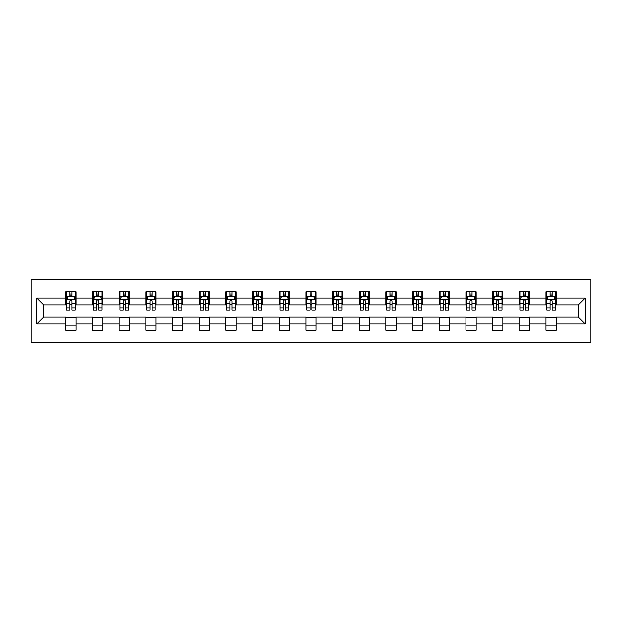 <?xml version="1.0" encoding="UTF-8"?>
<svg xmlns="http://www.w3.org/2000/svg" width="622" height="622" viewBox="0 0 622 622"><rect width="100%" height="100%" fill="white"/><g stroke="black" fill="none" stroke-linecap="round" stroke-linejoin="round"><path stroke-width="0.93" d="M31.1 342.629L590.9 342.629L590.9 279.371L31.1 279.371L31.1 342.629M556.192 298.008L556.192 291.765L545.929 291.765L545.929 298.008L529.516 298.008L529.516 291.765L519.261 291.765L519.261 298.008L502.84 298.008L502.84 291.765L492.585 291.765L492.585 298.008L476.172 298.008L476.172 291.765L465.909 291.765L465.909 298.008L449.496 298.008L449.496 291.765L439.241 291.765L439.241 298.008L422.82 298.008L422.82 291.765L412.565 291.765L412.565 298.008L396.152 298.008L396.152 291.765L385.889 291.765L385.889 298.008L369.476 298.008L369.476 291.765L359.221 291.765L359.221 298.008L342.8 298.008L342.8 291.765L332.545 291.765L332.545 298.008L316.132 298.008L316.132 291.765L305.868 291.765L305.868 298.008L289.455 298.008L289.455 291.765L279.2 291.765L279.2 298.008L262.779 298.008L262.779 291.765L252.524 291.765L252.524 298.008L236.111 298.008L236.111 291.765L225.848 291.765L225.848 298.008L209.435 298.008L209.435 291.765L199.18 291.765L199.18 298.008L182.759 298.008L182.759 291.765L172.504 291.765L172.504 298.008L156.091 298.008L156.091 291.765L145.828 291.765L145.828 298.008L129.415 298.008L129.415 291.765L119.16 291.765L119.16 298.008L102.739 298.008L102.739 291.765L92.484 291.765L92.484 298.008L76.071 298.008L76.071 291.765L65.808 291.765L65.808 298.008L36.745 298.008L36.745 323.992L43.579 317.158L65.808 317.158L65.808 330.235L76.071 330.235L76.071 317.158L92.484 317.158L92.484 330.235L102.739 330.235L102.739 317.158L119.16 317.158L119.16 330.235L129.415 330.235L129.415 317.158L145.828 317.158L145.828 330.235L156.091 330.235L156.091 317.158L172.504 317.158L172.504 330.235L182.759 330.235L182.759 317.158L199.18 317.158L199.18 330.235L209.435 330.235L209.435 317.158L225.848 317.158L225.848 330.235L236.111 330.235L236.111 317.158L252.524 317.158L252.524 330.235L262.779 330.235L262.779 317.158L279.2 317.158L279.2 330.235L289.455 330.235L289.455 317.158L305.868 317.158L305.868 330.235L316.132 330.235L316.132 317.158L332.545 317.158L332.545 330.235L342.8 330.235L342.8 317.158L359.221 317.158L359.221 330.235L369.476 330.235L369.476 317.158L385.889 317.158L385.889 330.235L396.152 330.235L396.152 317.158L412.565 317.158L412.565 330.235L422.82 330.235L422.82 317.158L439.241 317.158L439.241 330.235L449.496 330.235L449.496 317.158L465.909 317.158L465.909 330.235L476.172 330.235L476.172 317.158L492.585 317.158L492.585 330.235L502.84 330.235L502.84 317.158L519.261 317.158L519.261 330.235L529.516 330.235L529.516 317.158L545.929 317.158L545.929 330.235L556.192 330.235L556.192 317.158L578.421 317.158L578.421 304.842L556.192 304.842L556.192 298.008L585.255 298.008L585.255 323.992L556.192 323.992M545.929 323.992L529.516 323.992M519.261 323.992L502.84 323.992M492.585 323.992L476.172 323.992M465.909 323.992L449.496 323.992M439.241 323.992L422.82 323.992M412.565 323.992L396.152 323.992M385.889 323.992L369.476 323.992M359.221 323.992L342.8 323.992M332.545 323.992L316.132 323.992M305.868 323.992L289.455 323.992M279.2 323.992L262.779 323.992M252.524 323.992L236.111 323.992M225.848 323.992L209.435 323.992M199.18 323.992L182.759 323.992M172.504 323.992L156.091 323.992M145.828 323.992L129.415 323.992M119.16 323.992L102.739 323.992M92.484 323.992L76.071 323.992M65.808 323.992L36.745 323.992M545.929 298.008L545.929 304.842L529.516 304.842L529.516 298.008M519.261 298.008L519.261 304.842L502.84 304.842L502.84 298.008M492.585 298.008L492.585 304.842L476.172 304.842L476.172 298.008M465.909 298.008L465.909 304.842L449.496 304.842L449.496 298.008M439.241 298.008L439.241 304.842L422.82 304.842L422.82 298.008M412.565 298.008L412.565 304.842L396.152 304.842L396.152 298.008M385.889 298.008L385.889 304.842L369.476 304.842L369.476 298.008M359.221 298.008L359.221 304.842L342.8 304.842L342.8 298.008M332.545 298.008L332.545 304.842L316.132 304.842L316.132 298.008M305.868 298.008L305.868 304.842L289.455 304.842L289.455 298.008M279.2 298.008L279.2 304.842L262.779 304.842L262.779 298.008M252.524 298.008L252.524 304.842L236.111 304.842L236.111 298.008M225.848 298.008L225.848 304.842L209.435 304.842L209.435 298.008M199.18 298.008L199.18 304.842L182.759 304.842L182.759 298.008M172.504 298.008L172.504 304.842L156.091 304.842L156.091 298.008M145.828 298.008L145.828 304.842L129.415 304.842L129.415 298.008M119.16 298.008L119.16 304.842L102.739 304.842L102.739 298.008M92.484 298.008L92.484 304.842L76.071 304.842L76.071 298.008M65.808 298.008L65.808 304.842L43.579 304.842L36.745 298.008M43.579 304.842L43.579 317.158M585.255 323.992L578.421 317.158M578.421 304.842L585.255 298.008M65.808 296.041L66.663 296.041M69.913 296.041L71.965 296.041M75.215 296.041L76.071 296.041M65.808 304.671L66.663 304.671M69.913 304.671L71.965 304.671M75.215 304.671L76.071 304.671M65.808 317.329L76.071 317.329M65.808 325.959L76.071 325.959M92.484 317.329L102.739 317.329M92.484 325.959L102.739 325.959M92.484 296.041L93.339 296.041M96.589 296.041L98.641 296.041M101.884 296.041L102.739 296.041M92.484 304.671L93.339 304.671M96.589 304.671L98.641 304.671M101.884 304.671L102.739 304.671M119.16 317.329L129.415 317.329M119.16 325.959L129.415 325.959M119.16 296.041L120.015 296.041M123.257 296.041L125.31 296.041M128.56 296.041L129.415 296.041M119.16 304.671L120.015 304.671M123.257 304.671L125.31 304.671M128.56 304.671L129.415 304.671M145.828 317.329L156.091 317.329M145.828 325.959L156.091 325.959M145.828 296.041L146.683 296.041M149.933 296.041L151.986 296.041M155.236 296.041L156.091 296.041M145.828 304.671L146.683 304.671M149.933 304.671L151.986 304.671M155.236 304.671L156.091 304.671M172.504 317.329L182.759 317.329M172.504 325.959L182.759 325.959M172.504 296.041L173.359 296.041M176.609 296.041L178.662 296.041M181.904 296.041L182.759 296.041M172.504 304.671L173.359 304.671M176.609 304.671L178.662 304.671M181.904 304.671L182.759 304.671M199.18 317.329L209.435 317.329M199.18 325.959L209.435 325.959M199.18 296.041L200.035 296.041M203.277 296.041L205.33 296.041M208.58 296.041L209.435 296.041M199.18 304.671L200.035 304.671M203.277 304.671L205.33 304.671M208.58 304.671L209.435 304.671M225.848 317.329L236.111 317.329M225.848 325.959L236.111 325.959M225.848 296.041L226.703 296.041M229.953 296.041L232.006 296.041M235.256 296.041L236.111 296.041M225.848 304.671L226.703 304.671M229.953 304.671L232.006 304.671M235.256 304.671L236.111 304.671M252.524 317.329L262.779 317.329M252.524 325.959L262.779 325.959M252.524 296.041L253.379 296.041M256.629 296.041L258.682 296.041M261.924 296.041L262.779 296.041M252.524 304.671L253.379 304.671M256.629 304.671L258.682 304.671M261.924 304.671L262.779 304.671M279.2 317.329L289.455 317.329M279.2 325.959L289.455 325.959M279.2 296.041L280.055 296.041M283.298 296.041L285.35 296.041M288.6 296.041L289.455 296.041M279.2 304.671L280.055 304.671M283.298 304.671L285.35 304.671M288.6 304.671L289.455 304.671M305.868 317.329L316.132 317.329M305.868 325.959L316.132 325.959M305.868 296.041L306.724 296.041M309.974 296.041L312.026 296.041M315.276 296.041L316.132 296.041M305.868 304.671L306.724 304.671M309.974 304.671L312.026 304.671M315.276 304.671L316.132 304.671M332.545 317.329L342.8 317.329M332.545 325.959L342.8 325.959M332.545 296.041L333.4 296.041M336.65 296.041L338.702 296.041M341.945 296.041L342.8 296.041M332.545 304.671L333.4 304.671M336.65 304.671L338.702 304.671M341.945 304.671L342.8 304.671M359.221 317.329L369.476 317.329M359.221 325.959L369.476 325.959M359.221 296.041L360.076 296.041M363.318 296.041L365.371 296.041M368.621 296.041L369.476 296.041M359.221 304.671L360.076 304.671M363.318 304.671L365.371 304.671M368.621 304.671L369.476 304.671M385.889 317.329L396.152 317.329M385.889 325.959L396.152 325.959M385.889 296.041L386.744 296.041M389.994 296.041L392.047 296.041M395.297 296.041L396.152 296.041M385.889 304.671L386.744 304.671M389.994 304.671L392.047 304.671M395.297 304.671L396.152 304.671M412.565 317.329L422.82 317.329M412.565 325.959L422.82 325.959M412.565 296.041L413.42 296.041M416.67 296.041L418.723 296.041M421.965 296.041L422.82 296.041M412.565 304.671L413.42 304.671M416.67 304.671L418.723 304.671M421.965 304.671L422.82 304.671M439.241 317.329L449.496 317.329M439.241 325.959L449.496 325.959M439.241 296.041L440.096 296.041M443.338 296.041L445.391 296.041M448.641 296.041L449.496 296.041M439.241 304.671L440.096 304.671M443.338 304.671L445.391 304.671M448.641 304.671L449.496 304.671M465.909 317.329L476.172 317.329M465.909 325.959L476.172 325.959M465.909 296.041L466.764 296.041M470.014 296.041L472.067 296.041M475.317 296.041L476.172 296.041M465.909 304.671L466.764 304.671M470.014 304.671L472.067 304.671M475.317 304.671L476.172 304.671M492.585 317.329L502.84 317.329M492.585 325.959L502.84 325.959M492.585 296.041L493.44 296.041M496.69 296.041L498.743 296.041M501.985 296.041L502.84 296.041M492.585 304.671L493.44 304.671M496.69 304.671L498.743 304.671M501.985 304.671L502.84 304.671M519.261 317.329L529.516 317.329M519.261 325.959L529.516 325.959M519.261 296.041L520.116 296.041M523.359 296.041L525.411 296.041M528.661 296.041L529.516 296.041M519.261 304.671L520.116 304.671M523.359 304.671L525.411 304.671M528.661 304.671L529.516 304.671M545.929 317.329L556.192 317.329M545.929 325.959L556.192 325.959M545.929 296.041L546.785 296.041M550.035 296.041L552.087 296.041M555.337 296.041L556.192 296.041M545.929 304.671L546.785 304.671M550.035 304.671L552.087 304.671M555.337 304.671L556.192 304.671M71.965 293.988L69.913 293.988M75.215 307.828L71.965 307.828L71.965 309.974L75.215 309.974L75.215 299.547L73.505 296.126L68.373 296.126L66.663 299.547L66.663 309.974L69.913 309.974L69.913 307.828L66.663 307.828M66.663 299.547L66.663 291.765M75.215 299.547L75.215 291.765M69.913 296.126L69.913 291.765M71.965 291.765L71.965 296.126M71.965 307.828L71.965 300.83C71.281 299.509 70.597 299.509 69.913 300.83L69.913 307.828M98.641 293.988L96.589 293.988M101.884 307.828L98.641 307.828L98.641 309.974L101.884 309.974L101.884 299.547L100.181 296.126L95.049 296.126L93.339 299.547L93.339 309.974L96.589 309.974L96.589 307.828L93.339 307.828M93.339 299.547L93.339 291.765M101.884 299.547L101.884 291.765M96.589 296.126L96.589 291.765M98.641 291.765L98.641 296.126M98.641 307.828L98.641 300.83C97.957 299.509 97.273 299.509 96.589 300.83L96.589 307.828M125.31 293.988L123.257 293.988M128.56 307.828L125.31 307.828L125.31 309.974L128.56 309.974L128.56 299.547L126.849 296.126L121.718 296.126L120.015 299.547L120.015 309.974L123.257 309.974L123.257 307.828L120.015 307.828M120.015 299.547L120.015 291.765M128.56 299.547L128.56 291.765M123.257 296.126L123.257 291.765M125.31 291.765L125.31 296.126M125.31 307.828L125.31 300.83C124.625 299.509 123.941 299.509 123.257 300.83L123.257 307.828M151.986 293.988L149.933 293.988M155.236 307.828L151.986 307.828L151.986 309.974L155.236 309.974L155.236 299.547L153.525 296.126L148.394 296.126L146.683 299.547L146.683 309.974L149.933 309.974L149.933 307.828L146.683 307.828M146.683 299.547L146.683 291.765M155.236 299.547L155.236 291.765M149.933 296.126L149.933 291.765M151.986 291.765L151.986 296.126M151.986 307.828L151.986 300.83C151.301 299.509 150.617 299.509 149.933 300.83L149.933 307.828M178.662 293.988L176.609 293.988M181.904 307.828L178.662 307.828L178.662 309.974L181.904 309.974L181.904 299.547L180.201 296.126L175.07 296.126L173.359 299.547L173.359 309.974L176.609 309.974L176.609 307.828L173.359 307.828M173.359 299.547L173.359 291.765M181.904 299.547L181.904 291.765M176.609 296.126L176.609 291.765M178.662 291.765L178.662 296.126M178.662 307.828L178.662 300.83C177.978 299.509 177.293 299.509 176.609 300.83L176.609 307.828M205.33 293.988L203.277 293.988M208.58 307.828L205.33 307.828L205.33 309.974L208.58 309.974L208.58 299.547L206.869 296.126L201.738 296.126L200.035 299.547L200.035 309.974L203.277 309.974L203.277 307.828L200.035 307.828M200.035 299.547L200.035 291.765M208.58 299.547L208.58 291.765M203.277 296.126L203.277 291.765M205.33 291.765L205.33 296.126M205.33 307.828L205.33 300.83C204.646 299.509 203.962 299.509 203.277 300.83L203.277 307.828M232.006 293.988L229.953 293.988M235.256 307.828L232.006 307.828L232.006 309.974L235.256 309.974L235.256 299.547L233.545 296.126L228.414 296.126L226.703 299.547L226.703 309.974L229.953 309.974L229.953 307.828L226.703 307.828M226.703 299.547L226.703 291.765M235.256 299.547L235.256 291.765M229.953 296.126L229.953 291.765M232.006 291.765L232.006 296.126M232.006 307.828L232.006 300.83C231.322 299.509 230.638 299.509 229.953 300.83L229.953 307.828M258.682 293.988L256.629 293.988M261.924 307.828L258.682 307.828L258.682 309.974L261.924 309.974L261.924 299.547L260.221 296.126L255.09 296.126L253.379 299.547L253.379 309.974L256.629 309.974L256.629 307.828L253.379 307.828M253.379 299.547L253.379 291.765M261.924 299.547L261.924 291.765M256.629 296.126L256.629 291.765M258.682 291.765L258.682 296.126M258.682 307.828L258.682 300.83C257.998 299.509 257.314 299.509 256.629 300.83L256.629 307.828M285.35 293.988L283.298 293.988M288.6 307.828L285.35 307.828L285.35 309.974L288.6 309.974L288.6 299.547L286.89 296.126L281.758 296.126L280.055 299.547L280.055 309.974L283.298 309.974L283.298 307.828L280.055 307.828M280.055 299.547L280.055 291.765M288.6 299.547L288.6 291.765M283.298 296.126L283.298 291.765M285.35 291.765L285.35 296.126M285.35 307.828L285.35 300.83C284.666 299.509 283.982 299.509 283.298 300.83L283.298 307.828M312.026 293.988L309.974 293.988M315.276 307.828L312.026 307.828L312.026 309.974L315.276 309.974L315.276 299.547L313.566 296.126L308.434 296.126L306.724 299.547L306.724 309.974L309.974 309.974L309.974 307.828L306.724 307.828M306.724 299.547L306.724 291.765M315.276 299.547L315.276 291.765M309.974 296.126L309.974 291.765M312.026 291.765L312.026 296.126M312.026 307.828L312.026 300.83C311.342 299.509 310.658 299.509 309.974 300.83L309.974 307.828M338.702 293.988L336.65 293.988M341.945 307.828L338.702 307.828L338.702 309.974L341.945 309.974L341.945 299.547L340.242 296.126L335.11 296.126L333.4 299.547L333.4 309.974L336.65 309.974L336.65 307.828L333.4 307.828M333.4 299.547L333.4 291.765M341.945 299.547L341.945 291.765M336.65 296.126L336.65 291.765M338.702 291.765L338.702 296.126M338.702 307.828L338.702 300.83C338.018 299.509 337.334 299.509 336.65 300.83L336.65 307.828M365.371 293.988L363.318 293.988M368.621 307.828L365.371 307.828L365.371 309.974L368.621 309.974L368.621 299.547L366.91 296.126L361.779 296.126L360.076 299.547L360.076 309.974L363.318 309.974L363.318 307.828L360.076 307.828M360.076 299.547L360.076 291.765M368.621 299.547L368.621 291.765M363.318 296.126L363.318 291.765M365.371 291.765L365.371 296.126M365.371 307.828L365.371 300.83C364.686 299.509 364.002 299.509 363.318 300.83L363.318 307.828M392.047 293.988L389.994 293.988M395.297 307.828L392.047 307.828L392.047 309.974L395.297 309.974L395.297 299.547L393.586 296.126L388.455 296.126L386.744 299.547L386.744 309.974L389.994 309.974L389.994 307.828L386.744 307.828M386.744 299.547L386.744 291.765M395.297 299.547L395.297 291.765M389.994 296.126L389.994 291.765M392.047 291.765L392.047 296.126M392.047 307.828L392.047 300.83C391.362 299.509 390.678 299.509 389.994 300.83L389.994 307.828M418.723 293.988L416.67 293.988M421.965 307.828L418.723 307.828L418.723 309.974L421.965 309.974L421.965 299.547L420.262 296.126L415.131 296.126L413.42 299.547L413.42 309.974L416.67 309.974L416.67 307.828L413.42 307.828M413.42 299.547L413.42 291.765M421.965 299.547L421.965 291.765M416.67 296.126L416.67 291.765M418.723 291.765L418.723 296.126M418.723 307.828L418.723 300.83C418.038 299.509 417.354 299.509 416.67 300.83L416.67 307.828M445.391 293.988L443.338 293.988M448.641 307.828L445.391 307.828L445.391 309.974L448.641 309.974L448.641 299.547L446.93 296.126L441.799 296.126L440.096 299.547L440.096 309.974L443.338 309.974L443.338 307.828L440.096 307.828M440.096 299.547L440.096 291.765M448.641 299.547L448.641 291.765M443.338 296.126L443.338 291.765M445.391 291.765L445.391 296.126M445.391 307.828L445.391 300.83C444.707 299.509 444.022 299.509 443.338 300.83L443.338 307.828M472.067 293.988L470.014 293.988M475.317 307.828L472.067 307.828L472.067 309.974L475.317 309.974L475.317 299.547L473.606 296.126L468.475 296.126L466.764 299.547L466.764 309.974L470.014 309.974L470.014 307.828L466.764 307.828M466.764 299.547L466.764 291.765M475.317 299.547L475.317 291.765M470.014 296.126L470.014 291.765M472.067 291.765L472.067 296.126M472.067 307.828L472.067 300.83C471.383 299.509 470.698 299.509 470.014 300.83L470.014 307.828M498.743 293.988L496.69 293.988M501.985 307.828L498.743 307.828L498.743 309.974L501.985 309.974L501.985 299.547L500.282 296.126L495.151 296.126L493.44 299.547L493.44 309.974L496.69 309.974L496.69 307.828L493.44 307.828M493.44 299.547L493.44 291.765M501.985 299.547L501.985 291.765M496.69 296.126L496.69 291.765M498.743 291.765L498.743 296.126M498.743 307.828L498.743 300.83C498.059 299.509 497.375 299.509 496.69 300.83L496.69 307.828M525.411 293.988L523.359 293.988M528.661 307.828L525.411 307.828L525.411 309.974L528.661 309.974L528.661 299.547L526.951 296.126L521.819 296.126L520.116 299.547L520.116 309.974L523.359 309.974L523.359 307.828L520.116 307.828M520.116 299.547L520.116 291.765M528.661 299.547L528.661 291.765M523.359 296.126L523.359 291.765M525.411 291.765L525.411 296.126M525.411 307.828L525.411 300.83C524.727 299.509 524.043 299.509 523.359 300.83L523.359 307.828M552.087 293.988L550.035 293.988M555.337 307.828L552.087 307.828L552.087 309.974L555.337 309.974L555.337 299.547L553.627 296.126L548.495 296.126L546.785 299.547L546.785 309.974L550.035 309.974L550.035 307.828L546.785 307.828M546.785 299.547L546.785 291.765M555.337 299.547L555.337 291.765M550.035 296.126L550.035 291.765M552.087 291.765L552.087 296.126M552.087 307.828L552.087 300.83C551.403 299.509 550.719 299.509 550.035 300.83L550.035 307.828M75.169 299.462L66.709 299.462M66.663 296.329L68.272 296.329M73.606 296.329L75.215 296.329M69.913 303.248L66.663 303.248M75.215 303.248L71.965 303.248M71.965 295.077L69.913 295.077M101.845 299.462L93.378 299.462M93.339 296.329L94.948 296.329M100.282 296.329L101.884 296.329M96.589 303.248L93.339 303.248M101.884 303.248L98.641 303.248M98.641 295.077L96.589 295.077M128.521 299.462L120.054 299.462M120.015 296.329L121.617 296.329M126.95 296.329L128.56 296.329M123.257 303.248L120.015 303.248M128.56 303.248L125.31 303.248M125.31 295.077L123.257 295.077M155.189 299.462L146.73 299.462M146.683 296.329L148.293 296.329M153.626 296.329L155.236 296.329M149.933 303.248L146.683 303.248M155.236 303.248L151.986 303.248M151.986 295.077L149.933 295.077M181.865 299.462L173.398 299.462M173.359 296.329L174.969 296.329M180.302 296.329L181.904 296.329M176.609 303.248L173.359 303.248M181.904 303.248L178.662 303.248M178.662 295.077L176.609 295.077M208.541 299.462L200.074 299.462M200.035 296.329L201.637 296.329M206.97 296.329L208.58 296.329M203.277 303.248L200.035 303.248M208.58 303.248L205.33 303.248M205.33 295.077L203.277 295.077M235.209 299.462L226.75 299.462M226.703 296.329L228.313 296.329M233.647 296.329L235.256 296.329M229.953 303.248L226.703 303.248M235.256 303.248L232.006 303.248M232.006 295.077L229.953 295.077M261.885 299.462L253.418 299.462M253.379 296.329L254.989 296.329M260.323 296.329L261.924 296.329M256.629 303.248L253.379 303.248M261.924 303.248L258.682 303.248M258.682 295.077L256.629 295.077M288.561 299.462L280.094 299.462M280.055 296.329L281.657 296.329M286.991 296.329L288.6 296.329M283.298 303.248L280.055 303.248M288.6 303.248L285.35 303.248M285.35 295.077L283.298 295.077M315.23 299.462L306.77 299.462M306.724 296.329L308.333 296.329M313.667 296.329L315.276 296.329M309.974 303.248L306.724 303.248M315.276 303.248L312.026 303.248M312.026 295.077L309.974 295.077M341.906 299.462L333.439 299.462M333.4 296.329L335.009 296.329M340.343 296.329L341.945 296.329M336.65 303.248L333.4 303.248M341.945 303.248L338.702 303.248M338.702 295.077L336.65 295.077M368.582 299.462L360.115 299.462M360.076 296.329L361.677 296.329M367.011 296.329L368.621 296.329M363.318 303.248L360.076 303.248M368.621 303.248L365.371 303.248M365.371 295.077L363.318 295.077M395.25 299.462L386.791 299.462M386.744 296.329L388.353 296.329M393.687 296.329L395.297 296.329M389.994 303.248L386.744 303.248M395.297 303.248L392.047 303.248M392.047 295.077L389.994 295.077M421.926 299.462L413.459 299.462M413.42 296.329L415.029 296.329M420.363 296.329L421.965 296.329M416.67 303.248L413.42 303.248M421.965 303.248L418.723 303.248M418.723 295.077L416.67 295.077M448.602 299.462L440.135 299.462M440.096 296.329L441.698 296.329M447.031 296.329L448.641 296.329M443.338 303.248L440.096 303.248M448.641 303.248L445.391 303.248M445.391 295.077L443.338 295.077M475.27 299.462L466.811 299.462M466.764 296.329L468.374 296.329M473.707 296.329L475.317 296.329M470.014 303.248L466.764 303.248M475.317 303.248L472.067 303.248M472.067 295.077L470.014 295.077M501.946 299.462L493.479 299.462M493.44 296.329L495.05 296.329M500.383 296.329L501.985 296.329M496.69 303.248L493.44 303.248M501.985 303.248L498.743 303.248M498.743 295.077L496.69 295.077M528.622 299.462L520.155 299.462M520.116 296.329L521.718 296.329M527.052 296.329L528.661 296.329M523.359 303.248L520.116 303.248M528.661 303.248L525.411 303.248M525.411 295.077L523.359 295.077M555.291 299.462L546.831 299.462M546.785 296.329L548.394 296.329M553.728 296.329L555.337 296.329M550.035 303.248L546.785 303.248M555.337 303.248L552.087 303.248M552.087 295.077L550.035 295.077"/></g></svg>
